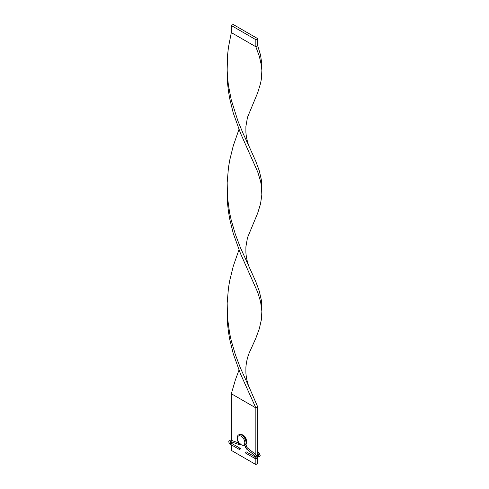 <?xml version="1.0" encoding="UTF-8"?>
<svg xmlns="http://www.w3.org/2000/svg" width="489" height="489" viewBox="0 0 489 489"><rect width="100%" height="100%" fill="white"/><g stroke="black" fill="none" stroke-linecap="round" stroke-linejoin="round"><path stroke-width="0.73" d="M255.576 457.221A0.697 0.403 -60 0 0 254.885 458.425L245.747 453.15A0.697 0.403 -60 0 1 246.438 451.946L255.784 457.294M246.584 440.931L246.584 441.573M239.347 449.22A0.697 0.403 -60 0 1 240.325 448.651A0.697 0.403 -60 0 1 239.347 449.22M246.645 442.245A6.07 3.502 -120 0 0 243.993 436.133A6.07 3.502 -120 0 0 239.317 434.507L238.705 434.862A6.07 3.502 60 0 1 243.381 436.488A6.07 3.502 60 0 1 246.028 442.6A6.07 3.502 60 0 1 244.775 445.375L245.386 445.021A6.07 3.502 -120 0 0 246.645 442.245M255.845 458.682L255.845 464.55L257.685 463.486L257.685 406.836L255.845 407.899L231.315 393.737L231.315 440.289M231.315 441.769L231.315 443.211M231.315 444.813L231.315 450.387L255.845 464.55M227.134 310.002L227.599 324.421L228.455 331.933L229.702 339.354L233.253 353.779L240.502 373.944L255.845 407.899L255.845 454.568M257.685 406.836L250.282 389.788C247.886 384.886 246.425 379.348 245.9 373.162L245.9 367.221C246.48 360.839 247.941 355.295 250.282 350.595L255.747 338.455L259.298 328.797L261.395 319.659L261.866 311.31L261.395 300.344L259.298 291.206L255.747 281.548L250.282 269.408C247.886 264.506 246.425 258.962 245.9 252.782L245.9 246.841L247.471 237.752L257.685 213.167L260.545 203.803L261.835 194.818L261.426 185.912L260.594 181.388L257.764 172.036L240.502 133.185L233.253 113.014L229.702 98.595L228.455 91.174L227.599 83.656L227.134 69.236M231.315 393.737L235.466 379.666L238.968 370.191M250.282 269.408L240.374 247.532L235.356 234.28L231.23 220.191L229.634 212.892L227.568 197.947L227.165 182.776L228.455 167.684L229.702 160.264L233.253 145.844L238.968 129.432M261.866 70.544L261.835 64.047L260.545 55.061L257.685 45.691L255.845 46.755L259.359 56.4L261.426 65.526L261.866 70.544L261.395 78.894L260.545 83.417L257.685 92.782L247.471 117.372L245.9 126.455L245.9 132.403C246.425 138.583 247.886 144.127 250.282 149.029L243.07 133.418L237.782 120.636L231.23 99.811L228.406 85.086L227.568 77.568L227.153 69.988L227.599 54.823L228.455 47.305L231.315 32.592L255.845 46.755L255.845 39.676L257.685 38.613L257.685 45.691M261.866 311.31L260.594 301.774L257.764 292.422L240.502 253.565L233.253 233.394L229.702 218.974L228.455 211.554L227.599 204.041L227.134 189.622M250.282 389.788L240.374 367.911L235.356 354.659L231.23 340.57L229.634 333.272L227.568 318.327L227.165 303.156L228.455 288.07L229.702 280.649L233.253 266.23L238.968 249.812M261.866 190.924L261.395 179.964L259.298 170.82L255.747 161.168L250.282 149.029M257.685 38.613L233.155 24.45L231.315 25.514L231.315 32.592M231.315 25.514L255.845 39.676M254.885 458.425L256.444 458.511L257.153 457.117L255.881 454.593L247.403 447.924A0.697 0.324 128.2 0 0 247.067 447.961A0.697 0.324 128.2 0 0 246.566 448.517A0.697 0.324 128.2 0 0 246.548 449.012L244.757 445.387M247.403 447.924L246.749 446.958L245.435 447.404M255.881 454.593A0.697 0.324 128.2 0 0 255.539 454.636A0.697 0.324 128.2 0 0 255.038 455.186A0.697 0.324 128.2 0 0 255.02 455.687L246.548 449.012M230.203 441.322L231.046 443.058A0.697 0.403 -60 0 0 230.356 444.263C228.656 442.789 228.369 441.42 229.488 440.143L230.722 440.076A0.697 0.465 110.2 0 0 230.24 441.378L230.178 441.341M230.722 440.076L239.127 443.162A0.697 0.465 110.2 0 0 238.711 444.489L230.24 441.378M239.213 443.266A0.697 0.538 29 0 0 240.02 444.146M257.685 454.898L258.644 455.455A0.697 0.403 120 0 0 257.947 456.653L257.685 456.5M257.685 453.596L258.088 453.914A0.697 0.324 -51.8 0 1 258.106 453.413A0.697 0.324 -51.8 0 1 258.602 452.863A0.697 0.324 -51.8 0 1 258.944 452.826L260.215 455.345L259.512 456.738L257.947 456.653M244.806 442.6A5.202 3.007 -120 0 0 241.126 436.225A5.202 3.007 -120 0 0 237.446 438.352A5.202 3.007 -120 0 0 241.126 444.721A5.202 3.007 -120 0 0 244.806 442.6M255.753 457.307L255.02 455.687M240.441 443.908L239.946 444.422L238.711 444.489M242.299 434.782L244.366 435.992L245.722 437.692L246.786 441.267M231.046 443.058L240.185 448.334M246.749 446.958L245.936 444.556M246.633 441.879L246.774 441.347M230.356 444.263L239.488 449.538M258.088 453.914L258.815 455.54M258.944 452.826L257.685 451.83M238.705 434.862C237.898 435.124 237.397 436.17 237.189 437.997C237.52 442.893 240.05 445.351 244.775 445.375M227.183 70.936L227.183 67.543"/></g></svg>
